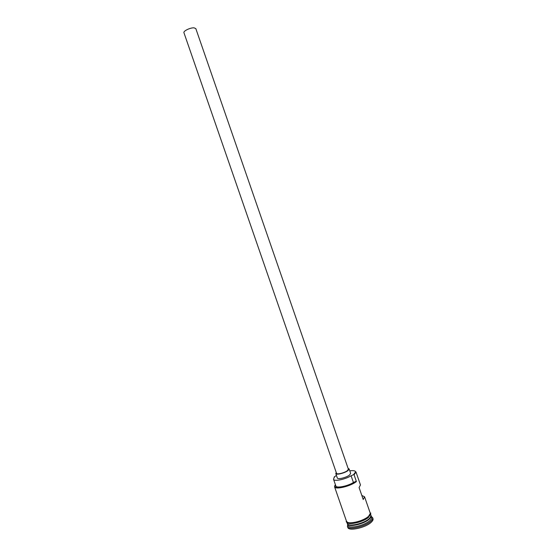 <?xml version="1.0" encoding="UTF-8"?>
<svg xmlns="http://www.w3.org/2000/svg" width="557" height="557" viewBox="0 0 557 557"><rect width="100%" height="100%" fill="white"/><g stroke="black" fill="none" stroke-linecap="round" stroke-linejoin="round"><path stroke-width="0.84" d="M355.004 471.104L356 472.113L354.071 474.808L353.584 474.641L355.596 471.911C355.31 470.721 353.368 470.366 349.775 470.846M336.442 475.462L334.304 476.876L334.395 477.391M194.087 27.85L195.827 28.623L348.376 469.189L347.408 470.63C344.63 472.886 336.741 474.808 336.519 473.29L183.949 32.738C183.065 31.067 190.41 27.516 194.087 27.85M336.24 472.482L335.78 473.554C336.024 475.253 344.908 473.088 348.028 470.554L349.114 468.931L348.097 468.381M335.78 473.554L337.319 477.99C337.577 479.73 346.468 477.586 349.573 475.017L350.652 473.373L349.114 468.931M347.937 525.411C348.585 529.171 364.605 525.676 369.911 520.551C371.352 519.242 371.93 518.121 371.637 517.202L371.122 515.726C371.415 516.638 370.837 517.752 369.395 519.061C364.083 524.158 348.062 527.674 347.422 523.935L347.937 525.411L347.45 526.407L347.7 524.736M370.461 513.798L370.969 515.281C371.261 516.193 370.683 517.307 369.242 518.609C363.93 523.705 347.909 527.221 347.269 523.489L346.753 522.006M369.166 515.747L369.869 515.9M368.901 516.019L369.716 516.095M371.401 516.534L372.633 517.697C372.946 518.678 372.341 519.862 370.816 521.255C365.183 526.713 348.139 530.424 347.45 526.421L347.45 526.407M355.958 471.911L360.463 484.938L359.091 487.57L363.227 499.518L364.563 496.781L361.82 495.458M354.071 474.808L356.403 481.533C351.084 486.073 335.62 489.882 334.632 486.943L334.813 485.495M364.563 496.781L370.203 513.06C370.489 513.965 369.911 515.065 368.462 516.367C363.143 521.443 347.129 524.966 346.496 521.268L334.555 486.783M371.637 517.202L372.633 517.69L372.995 518.734C373.308 519.716 372.696 520.906 371.178 522.306C365.552 527.771 348.501 531.475 347.812 527.451L347.45 526.421M335.377 484.611L334.82 486.539C335.787 489.359 350.604 485.76 355.916 481.366L353.43 482.508C347.533 486.233 336.261 488.426 335.857 485.989L333.546 479.326C333.928 481.694 345.18 479.445 351.098 475.775L353.43 482.508M366.945 518.463L366.088 518.128L366.952 518.456M353.876 522.563L352.853 523.455M348.515 523.295L348.967 522.738M355.916 481.366L356.403 481.533M353.584 474.641L351.098 475.775M333.546 479.326L334.304 476.876M349.058 523.016L349.204 523.441M352.734 523.469L353.744 522.584M347.645 522.396L347.491 522.863M347.791 524.2C349.685 527.187 364.313 523.608 369.214 518.915L370.997 516.158M370.697 516.91L369.166 518.769C364.738 522.981 351.892 526.588 348.487 524.597M370.412 514.926L370.001 514.661M346.35 520.837C345.716 525.181 362.844 521.784 368.525 516.367C370.224 514.821 370.732 513.575 370.05 512.628M368.783 517.112C363.157 522.494 346.175 525.905 346.607 521.644C347.004 523.072 344.692 520.154 348.062 522.55C352.316 523.935 364.118 520.384 368.532 516.36C372.208 510.031 370.349 515.141 370.349 513.401M355.596 471.911L356 472.113M347.491 523.893L347.464 524.019C348.452 527.66 364.174 524.053 369.395 519.061C370.83 517.718 371.415 516.638 371.143 515.817L371.046 515.74M334.82 486.539L334.632 486.943"/></g></svg>
